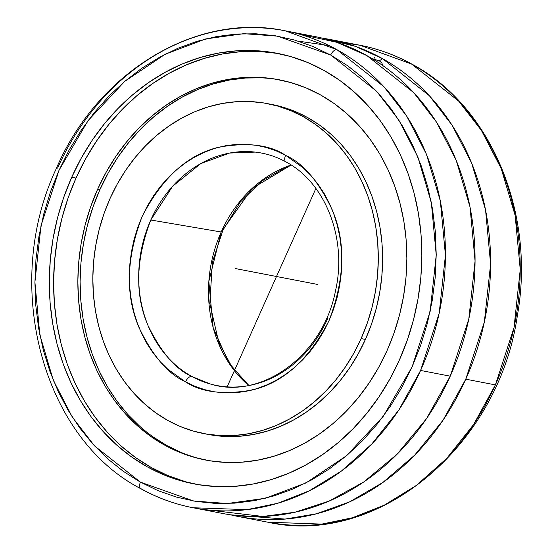 <?xml version="1.0" encoding="UTF-8"?>
<svg xmlns="http://www.w3.org/2000/svg" width="553" height="553" viewBox="0 0 553 553"><rect width="100%" height="100%" fill="white"/><g stroke="black" fill="none" stroke-linecap="round" stroke-linejoin="round"><path stroke-width="0.83" d="M412.165 64.259A6.684 3.463 119 0 0 411.577 64.044L359.982 45.249L345.037 43.037A242.885 204.852 -79.1 0 1 359.982 45.249A242.885 204.852 -79.1 0 1 411.577 64.044A6.684 3.463 -61 0 1 412.165 64.259A6.684 3.463 -61 0 1 412.593 64.611M299.864 34.307L336.784 42.291L366.881 55.583A242.885 204.852 -79.1 0 0 314.809 36.519A242.885 204.852 -79.1 0 0 299.864 34.307M373.275 59.047L379.317 60.802A21.076 10.915 119.1 0 0 382.42 58.583L355.296 46.314L322.544 38.198A242.885 204.852 100.9 0 1 330.348 39.526A242.885 204.852 100.9 0 1 382.42 58.583A242.885 204.852 100.9 0 1 465.771 379.178L495.405 384.902A242.885 204.852 -79.1 0 0 411.577 64.044L458.624 101.061L481.435 130.473L501.191 168.561L515.133 215.407L520.242 269.56L514 327.694L495.405 384.902L465.771 379.178L484.345 322.053L490.608 264.023L485.555 209.953L471.688 163.17L452.029 125.109L429.315 95.69L382.42 58.583A21.076 10.915 -60.9 0 1 379.317 60.802L381.846 62.987L382.738 65.309L381.846 62.987L379.317 60.802L372.176 58.908M57.595 168.098A242.885 204.852 100.9 0 1 285.168 30.795L336.922 49.673A6.684 3.463 119 0 0 330.701 55.037L277.482 36.145L243.755 33.678L205.813 38.904L165.195 54.229L124.653 81.436L87.955 120.748L59.06 170.2L41.005 225.707L34.908 282.113L39.809 334.683L53.275 380.188L72.388 417.225L94.487 445.856L140.434 482.147A6.684 3.463 119 0 0 140.676 488.652A6.684 3.463 119 0 0 141.271 488.873L140.248 488.306M327.694 318.611A118.37 99.83 100.9 0 1 210.423 384.031A118.37 99.83 100.9 0 1 191.877 376.489A118.37 99.83 100.9 0 1 150.789 219.997A118.37 99.83 100.9 0 1 255.237 152.096L229.599 153.05L200.801 163.577L172.695 186.167L150.789 219.997L221.186 231.99L252.189 188.393L291.154 165.022A124.273 104.814 -79.1 0 0 221.186 231.99A124.273 104.814 -79.1 0 0 248.574 385.413L228.652 362.65L213.168 327.632L208.834 281.477L221.186 231.99L150.789 219.997C135.665 259.772 134.745 294.97 148.038 325.586C161.165 352.468 175.778 369.432 191.877 376.489A6.684 3.463 118.8 0 0 185.531 381.826L185.041 381.556C168.077 373.973 152.739 355.987 139.031 327.59C125.178 295.295 126.208 258.272 142.128 216.506C162.471 177.25 188.29 154.1 219.596 147.05C248.027 142.162 270.03 144.934 285.604 155.358A6.684 3.463 118.8 0 0 285.866 161.87A6.684 3.463 118.8 0 0 286.606 162.112M140.676 488.652A6.684 3.463 -61 0 1 140.434 482.147L193.654 501.039L227.38 503.507L265.322 498.281L305.94 482.949L346.482 455.748L383.181 416.437L412.075 366.985L430.13 311.477L436.227 255.071L431.333 202.502L417.861 156.997L398.748 119.96L376.655 91.328L331.019 55.21L312.936 46.459L294.431 40.023L275.353 35.786L255.894 33.788L236.242 34.044L216.582 36.56L197.103 41.309L177.997 48.242L159.444 57.298L141.616 68.385L124.702 81.395L108.851 96.208L94.217 112.681L80.945 130.653L69.16 149.946L58.977 170.386L50.489 191.773L43.784 213.893L38.924 236.546L35.959 259.502L34.908 282.548L35.793 305.456L38.592 328.012L43.293 350.001L49.839 371.201L58.176 391.413L68.213 410.444L79.867 428.112L93.015 444.246L107.538 458.693L123.284 471.308L140.116 481.974L158.199 490.725L176.711 497.161L195.783 501.398L215.241 503.396L234.894 503.14L254.56 500.624L274.032 495.875L293.138 488.942L311.698 479.886L329.519 468.799L346.434 455.79L362.284 440.976L376.918 424.504L390.19 406.531L401.976 387.231L412.158 366.798L420.646 345.411L427.351 323.291L432.211 300.638L435.183 277.682L436.227 254.636L435.349 231.728L432.543 209.172L427.842 187.184L421.296 165.983L412.96 145.771L402.923 126.734L391.268 109.065L378.121 92.932L363.604 78.491L347.851 65.876L330.701 55.037A6.684 3.463 -61 0 1 336.922 49.673L383.92 86.724L406.697 116.137L426.425 154.218L440.34 201.043L445.435 255.168L439.186 313.268L420.598 370.448A242.885 204.852 100.9 0 1 193.018 507.751C174.693 504.191 157.259 497.838 140.718 488.672C41.848 437.416 1.853 284.65 56.06 169.1C97.39 72.014 196.225 11.876 285.168 30.795A242.885 204.852 100.9 0 1 336.922 49.673A242.885 204.852 100.9 0 1 420.598 370.448L398.837 410.001L371.886 443.941L341.491 470.99L309.493 490.691L277.565 503.313L246.997 509.638L193.018 507.751L222.652 513.474A242.885 204.852 -79.1 0 0 450.232 376.178A242.885 204.852 -79.1 0 0 366.881 55.583L413.775 92.69L436.49 122.102L456.149 160.17L470.015 206.953L475.068 261.016L468.806 319.053L450.232 376.178L420.598 370.448L450.232 376.178L426.536 418.6L396.95 454.372L363.687 482.009L329.035 501.108L294.977 512.216L262.945 516.467L207.963 509.963M184.923 481.518L167.739 475.504L151.252 467.506L135.623 457.601L120.989 445.884L107.503 432.46L95.296 417.474L84.478 401.056L75.153 383.374L67.418 364.6L61.342 344.899L56.987 324.48L54.394 303.528L53.586 282.244L54.574 260.836L57.339 239.518L61.867 218.483L68.109 197.939L76.01 178.08L71.717 177.25A219.271 184.93 100.9 0 1 277.164 53.302A219.271 184.93 100.9 0 1 399.425 359.934A219.271 184.93 100.9 0 1 193.972 483.882A219.271 184.93 100.9 0 1 71.717 177.25L76.01 178.08A219.271 184.93 -79.1 0 0 196.121 484.283M261.528 77.842L245.408 78.028L229.281 80.061L213.299 83.932L197.621 89.593L182.393 97.003L167.766 106.072L153.879 116.731L140.863 128.863L128.849 142.363L117.948 157.093L108.264 172.909L99.899 189.672L97.639 189.237A193.654 163.322 100.9 0 1 279.085 79.763A193.654 163.322 100.9 0 1 387.059 350.567A193.654 163.322 100.9 0 1 205.612 460.034A193.654 163.322 100.9 0 1 97.639 189.237L99.899 189.672A193.654 163.322 -79.1 0 0 206.746 460.248M207.859 434.375L225.182 436.448L239.173 436.289L253.163 434.52L267.03 431.167L280.634 426.252L293.85 419.824L306.542 411.95L318.59 402.708L329.885 392.181L340.309 380.464L349.766 367.683L358.164 353.961L365.429 339.418L361.13 338.588L365.429 339.418A168.029 141.713 -79.1 0 0 271.737 104.441L267.445 103.611A168.029 141.713 100.9 0 1 361.13 338.588A168.029 141.713 100.9 0 1 203.691 433.573A168.029 141.713 100.9 0 1 110.006 198.596A168.029 141.713 100.9 0 1 267.445 103.611M203.691 433.573L207.983 434.402A168.029 141.713 -79.1 0 0 365.429 339.418L371.478 324.203L376.261 308.456L379.731 292.337L381.853 276.002L382.607 259.599L381.992 243.285L380.001 227.228L376.662 211.578L372.01 196.488L366.079 182.096L358.938 168.547L350.643 155.967L341.291 144.478L330.957 134.199L319.745 125.22L307.765 117.623L295.129 111.499L281.961 106.888L271.62 104.42M280.212 79.991A193.654 163.322 -79.1 0 0 99.899 189.672L92.925 207.209L87.415 225.347L83.413 243.928L80.966 262.758L80.095 281.664L80.814 300.459L83.102 318.963L86.952 336.998L92.316 354.397L99.146 370.98L107.379 386.595L116.932 401.091L127.715 414.328L139.626 426.176M152.545 436.531L166.356 445.276L180.914 452.34M361.13 338.588L367.185 323.374L371.969 307.627L375.439 291.507L377.561 275.166L378.314 258.769L377.692 242.456L375.708 226.398L372.369 210.748L367.71 195.658L361.786 181.266L354.646 167.718L346.351 155.137L336.998 143.649L326.664 133.37L315.452 124.39L303.473 116.794L290.837 110.669L277.668 106.058L264.099 103.01L250.253 101.565L236.262 101.724L222.265 103.487L208.398 106.847L194.794 111.761L181.584 118.183L168.893 126.056L156.838 135.305L145.55 145.833L135.119 157.543L125.662 170.324L117.264 184.052L110.006 198.596L103.95 213.811L99.167 229.557L95.704 245.677L93.575 262.011L92.821 278.415L93.443 294.728L95.427 310.779L98.766 326.436L103.425 341.526L109.349 355.918L116.496 369.466L124.784 382.047L134.144 393.536L144.478 403.814L155.683 412.794L167.67 420.391L180.299 426.515L193.467 431.126L207.043 434.167L220.889 435.619L234.873 435.46L248.871 433.69L262.737 430.338L276.341 425.423L289.558 418.994L302.249 411.121L314.298 401.879L325.593 391.351L336.017 379.635L345.473 366.853L353.872 353.132L361.13 338.588M185.041 381.556L167.808 369.245L160.128 361.607L153.167 353.084L147.008 343.745L141.692 333.68L137.275 322.993L133.805 311.788L131.31 300.168L129.817 288.244L129.34 276.127L129.879 263.94L131.434 251.802L133.992 239.822L137.524 228.119L141.997 216.804L147.361 205.986L153.582 195.762L160.584 186.243L168.306 177.52L176.677 169.667L185.608 162.762L195.022 156.872L204.824 152.054L214.923 148.356L225.216 145.812L235.613 144.451L246.002 144.271L256.302 145.294L266.394 147.499L276.196 150.858L286.101 155.628L303.327 167.939L311.007 175.571L317.968 184.101L324.134 193.439L329.45 203.504L333.86 214.184L337.33 225.396L339.825 237.016L341.319 248.94L341.795 261.057L341.256 273.237L339.701 285.383L337.143 297.362L333.611 309.065L329.146 320.381L323.775 331.199L317.56 341.415L310.551 350.934L302.83 359.664L294.466 367.517L285.528 374.422L276.113 380.312L266.311 385.13L256.219 388.828L245.919 391.372L235.523 392.734L225.133 392.906L214.834 391.89L204.741 389.685L194.939 386.319L185.041 381.556M285.866 161.87A6.684 3.463 -61.2 0 1 285.604 155.358L286.101 155.628C303.065 163.204 318.397 181.19 332.104 209.587C345.957 241.882 344.927 278.912 329.007 320.678C308.671 359.934 282.846 383.084 251.539 390.128C223.115 395.015 201.105 392.25 185.531 381.826A6.684 3.463 -61.2 0 1 191.877 376.489L210.423 384.031C261.763 400.158 323.339 355.088 335.56 290.574C347.408 238.578 325.316 182.435 285.908 161.898C276.244 156.603 266.021 153.333 255.237 152.096M387.059 350.567L394.033 333.037L399.543 314.892L403.545 296.311L405.992 277.482L406.863 258.576L406.144 239.781L403.856 221.276L400.006 203.241L394.642 185.843L387.812 169.259L379.579 153.644L370.026 139.149L359.243 125.911L347.332 114.063L334.413 103.708L320.602 94.964L306.044 87.899L290.871 82.584L275.228 79.079L259.267 77.406L243.147 77.593L227.02 79.625L211.039 83.496L195.361 89.157L180.133 96.561L165.506 105.637L151.619 116.289L138.603 128.427L126.589 141.927L115.688 156.651L106.01 172.474L97.639 189.237L90.664 206.767L85.155 224.912L81.153 243.493L78.706 262.322L77.835 281.228L78.554 300.023L80.842 318.528L84.692 336.563L90.056 353.955L96.886 370.545L105.118 386.16L114.671 400.655L125.455 413.893L137.365 425.741L150.285 436.096L164.096 444.84L178.654 451.905L193.826 457.22L209.469 460.725L225.43 462.398L241.55 462.211L257.677 460.179L273.659 456.308L289.337 450.647L304.565 443.243L319.192 434.167L333.079 423.508L346.095 411.377L358.109 397.877L369.01 383.146L378.687 367.33L387.059 350.567M279.306 53.731A219.271 184.93 -79.1 0 0 76.01 178.08L85.48 159.105L96.443 141.188L108.782 124.515L122.393 109.231L137.123 95.489L152.849 83.427L169.412 73.148L186.658 64.763L204.41 58.355L222.506 53.973L240.769 51.671L259.018 51.457L277.088 53.351M399.425 359.934L389.948 378.909L378.985 396.819L366.646 413.499L353.042 428.782L338.305 442.524L322.579 454.587L306.016 464.866L288.777 473.244L271.018 479.658L252.928 484.041L234.666 486.343L216.41 486.55L198.34 484.663L180.631 480.688L163.446 474.674L146.96 466.677L131.324 456.771L116.697 445.054L103.211 431.63L91.003 416.644L80.185 400.227L70.86 382.545L63.125 363.77L57.049 344.07L52.694 323.65L50.102 302.691L49.293 281.415L50.275 260.007L53.047 238.682L57.574 217.647L63.816 197.103L71.717 177.25L81.187 158.276L92.151 140.358L104.489 123.685L118.093 108.402L132.831 94.66L148.557 82.597L165.119 72.319L182.359 63.934L200.117 57.526L218.214 53.143L236.47 50.841L254.726 50.627L272.795 52.521L290.505 56.496L307.689 62.51L324.176 70.508L339.812 80.413L354.438 92.13L367.925 105.547L380.132 120.54L390.957 136.95L400.275 154.633L408.01 173.414L414.086 193.115L418.441 213.534L421.033 234.486L421.842 255.769L420.861 277.177L418.089 298.496L413.561 319.53L407.319 340.074L399.425 359.934M193.018 507.751A242.885 204.852 100.9 0 1 141.271 488.873M230.456 514.802L285.051 519.073L316.413 513.792L349.475 501.924L382.849 482.493L414.722 455.105L443.022 420.211L465.771 379.178A242.885 204.852 100.9 0 1 238.191 516.481A242.885 204.852 100.9 0 1 230.456 514.802M238.191 516.481L267.832 522.205A242.885 204.852 -79.1 0 0 495.405 384.902L473.645 424.462L446.686 458.409L416.285 485.458L384.287 505.159L352.358 517.774L321.798 524.099L267.832 522.205C378.121 547.035 498.896 446.036 517.435 315.148C535.608 213.244 491.023 106.197 412.123 64.238C395.63 55.127 378.252 48.795 359.982 45.249L330.348 39.526M317.429 284.408L235.571 268.592M227.152 386.824L315.887 188.449M373.572 59.496L374.651 57.083M242.352 269.899L244.606 270.341M329.104 45.588L298.178 41.136M291.341 165.14L286.523 166.923L261.59 181.156L240.085 202.308L222.942 230.166L212.449 261.963L209.781 303.258L218.732 342.328L231.507 366.162L248.788 385.372M285.168 30.795L314.809 36.519"/></g></svg>
